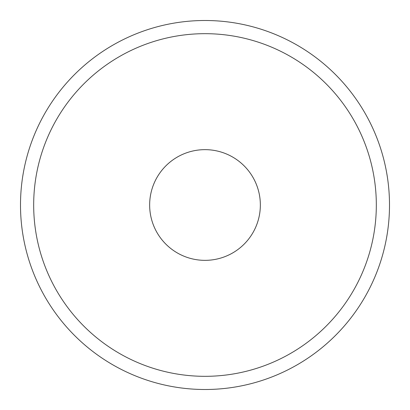 <?xml version="1.0" encoding="UTF-8"?>
<svg xmlns="http://www.w3.org/2000/svg" width="410" height="410" viewBox="0 0 410 410"><rect width="100%" height="100%" fill="white"/><g stroke="black" fill="none" stroke-linecap="round" stroke-linejoin="round"><path stroke-width="0.61" d="M149.65 205A55.35 55.35 0 0 0 205 260.35A55.35 55.35 0 0 0 260.35 205A55.35 55.35 0 0 0 205 149.65A55.35 55.35 0 0 0 149.65 205M376.324 205A171.324 171.324 0 0 0 205 33.676A171.324 171.324 0 0 0 33.676 205A171.324 171.324 0 0 0 205 376.324A171.324 171.324 0 0 0 376.324 205M20.5 205A184.5 184.5 0 0 1 205 20.5A184.5 184.5 0 0 1 389.5 205A184.5 184.5 0 0 1 205 389.5A184.5 184.5 0 0 1 20.5 205"/></g></svg>
